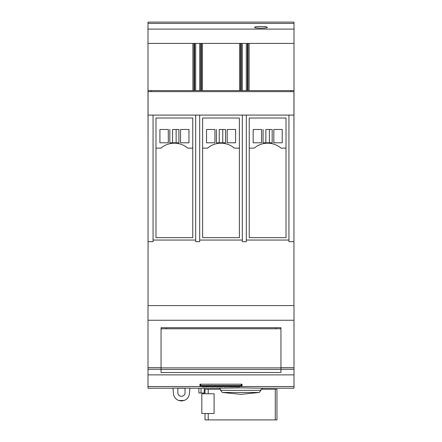 <?xml version="1.0" encoding="UTF-8"?>
<svg xmlns="http://www.w3.org/2000/svg" width="442" height="442" viewBox="0 0 442 442"><rect width="100%" height="100%" fill="white"/><g stroke="black" fill="none" stroke-linecap="round" stroke-linejoin="round"><path stroke-width="0.66" d="M267.36 27.321C267.67 28.415 254.26 28.415 254.57 27.321C254.957 26.807 257.089 26.52 260.968 26.47C264.841 26.52 266.974 26.807 267.36 27.321M177.839 388.076L177.839 392.7A3.597 3.597 0 0 0 181.441 396.319A3.597 3.597 0 0 0 185.032 392.711L185.032 388.076L189.889 388.076L189.397 393.673A7.995 7.995 0 0 1 184.231 400.463L181.435 400.971L178.634 400.463A7.995 7.995 0 0 1 173.468 393.673L172.982 388.076L185.032 388.076M205.011 393.789L205.011 389.258L220.575 389.258L220.575 390.325L260.979 390.325L260.979 389.258L275.278 389.258L275.278 419.9L276.952 419.9L276.952 389.258L275.278 389.258M220.575 390.325L222.332 392.457L259.211 392.457L260.979 390.325M222.332 392.457L240.984 394.347L259.211 392.457M201.817 393.789L214.094 393.789L214.094 413.508L201.817 413.508L201.817 393.789M240.984 387.849L262.299 388.192L240.984 387.849L219.668 388.192L240.984 387.849M166.38 327.71L166.38 328.776M275.62 328.776L275.62 327.71M280.952 367.871L280.952 328.776L161.048 328.776L161.048 372.495L280.952 372.484L280.952 367.871L161.048 367.871M280.952 372.484L161.048 372.495M147.998 305.593L294.002 305.593L294.002 320.251L147.998 320.251L147.998 305.593M262.299 389.258L262.299 388.192L294.002 388.192L294.002 386.512L239.553 386.512M235.072 386.512L234.194 386.512M229.216 386.512L228.199 386.512M224.006 386.512L222.735 386.512M215.724 386.512L214.707 386.512M210.514 386.512L209.177 386.512M207.519 386.512L206.685 386.512M202.204 386.512L147.998 386.512L147.998 388.192L172.993 388.192M185.032 388.159L177.839 388.159M198.883 388.181L204.215 388.159L204.215 392.988L198.883 392.988L198.883 388.181L189.878 388.192M208.221 389.258L208.221 393.789M205.011 413.508L205.011 419.9L275.278 419.9M208.221 413.508L208.221 419.9M233.1 386.059L233.1 386.861L234.194 386.861L234.194 386.059M231.061 386.059L231.061 386.861L233.1 386.861M229.216 386.059L229.216 386.861L231.061 386.861M222.735 386.059L222.735 386.861L220.702 386.861L220.702 386.059M219.232 386.059L219.232 386.861L220.702 386.861M217.773 386.059L217.773 386.861L219.232 386.861M215.724 386.059L215.724 386.861L217.773 386.861M207.519 386.059L207.519 386.861L209.177 386.861L209.177 386.059M202.37 386.059L202.37 386.861L206.685 386.861L206.685 386.059M206.237 386.059L206.237 386.861M202.204 386.059L202.37 386.861M206.502 386.059L206.502 386.861M214.707 386.059L214.707 386.861L210.514 386.861L210.514 386.059M228.199 386.059L228.199 386.861L224.006 386.861L224.006 386.059M235.238 386.059L235.238 386.861L239.553 386.861L239.553 386.059M239.105 386.059L239.105 386.861M235.072 386.059L235.238 386.861M239.371 386.059L239.371 386.861M200.215 384.197L200.215 385.529A0.53 0.53 0 0 0 200.751 386.059L241.249 386.059A0.53 0.53 0 0 0 241.785 385.529L241.785 384.197M199.95 386.512L199.95 384.197L242.05 384.197L242.05 386.512M161.048 367.766L161.048 327.71L280.952 327.71L280.952 367.766M147.998 320.251L147.998 374.871L294.002 374.871L294.002 320.251M147.998 386.512L147.998 374.871M294.002 386.512L294.002 374.871M148.059 115.091L148.059 241.647L153.059 241.647L153.059 115.091L148.059 115.091L148.059 91.643L293.941 91.643L293.941 305.593M178.922 129.478L176.137 129.478L176.137 142.799L178.922 142.799L169.822 142.799L172.607 142.799L172.607 129.478L178.922 129.478L178.922 142.799M169.822 142.799L169.822 129.478M180.568 129.478L188.961 129.478L188.961 142.799L180.568 142.799L180.568 129.478M159.916 129.478L168.308 129.478L168.308 142.799L159.916 142.799L159.916 129.478M155.987 237.652L155.987 118.02L192.756 118.02L192.756 237.652L155.987 237.652M192.756 148.125L187.762 148.125A20.647 20.647 0 0 0 160.982 148.125L155.987 148.125M153.059 115.091L195.69 115.091L195.69 240.05L153.059 240.05M195.69 240.05L195.69 241.647L199.685 241.647L199.685 115.091L195.69 115.091M225.553 129.478L222.762 129.478L222.762 142.799L225.553 142.799L216.447 142.799L219.238 142.799L219.238 129.478L225.553 129.478L225.553 142.799M216.447 142.799L216.447 129.478M227.194 129.478L235.586 129.478L235.586 142.799L227.194 142.799L227.194 129.478M206.547 129.478L214.939 129.478L214.939 142.799L206.547 142.799L206.547 129.478M202.613 237.652L202.613 118.02L239.387 118.02L239.387 237.652L202.613 237.652M239.387 148.125L234.387 148.125A20.647 20.647 0 0 0 207.613 148.125L202.613 148.125M199.685 115.091L242.315 115.091L242.315 240.05L199.685 240.05M242.315 240.05L242.315 241.647L246.31 241.647L246.31 115.091L242.315 115.091M272.178 129.478L269.393 129.478L269.393 142.799L272.178 142.799L263.078 142.799L265.863 142.799L265.863 129.478L272.178 129.478L272.178 142.799M263.078 142.799L263.078 129.478M273.825 129.478L282.217 129.478L282.217 142.799L273.825 142.799L273.825 129.478M253.172 129.478L261.565 129.478L261.565 142.799L253.172 142.799L253.172 129.478M249.244 237.652L249.244 118.02L286.013 118.02L286.013 237.652L249.244 237.652M286.013 148.125L281.018 148.125A20.647 20.647 0 0 0 254.238 148.125L249.244 148.125M246.31 115.091L288.941 115.091L288.941 240.05L246.31 240.05M288.941 240.05L288.941 241.647L293.941 241.647M293.941 115.091L288.941 115.091M148.059 241.647L148.059 305.593M249.111 43.415L249.111 90.577L294.007 90.577L293.941 141.202M290.808 91.643L290.808 90.577M151.192 90.577L151.192 91.643M148.059 141.202L147.993 90.577L192.889 90.577L192.889 43.415L192.889 90.577L199.685 90.577L199.685 43.415L199.685 90.577L239.52 90.577L239.52 43.415L239.52 90.577L246.31 90.577L246.31 43.415L246.31 90.577L249.111 90.577M242.315 43.415L242.315 90.577M202.48 43.415L202.48 90.577M195.69 43.415L195.69 90.577M294.007 90.577L294.007 43.415L147.993 43.415L147.993 90.577M294.007 22.1L294.007 29.1L147.993 29.1L147.993 22.1L294.007 22.1M294.007 43.415L294.007 29.1M294.007 23.432L147.993 23.432M147.993 43.415L147.993 29.1M161.048 369.457L280.952 369.457M203.607 386.059L203.607 386.861M236.476 386.059L236.476 386.861M200.751 384.197L200.751 386.059A0.53 0.53 0 0 1 200.215 385.529L241.785 385.529A0.53 0.53 0 0 1 241.249 386.059L241.249 384.197M201.016 388.159L201.016 392.988M184.231 400.463L178.634 400.463M147.998 369.258L161.048 369.258M280.952 369.258L294.002 369.258M147.998 367.672L161.048 367.672M280.952 367.672L294.002 367.672M247.376 43.415L247.376 90.577M248.045 43.415L248.045 90.577M240.586 43.415L240.586 90.577M241.249 43.415L241.249 90.577M200.751 43.415L200.751 90.577M201.414 43.415L201.414 90.577M193.955 43.415L193.955 90.577M194.624 43.415L194.624 90.577M219.668 389.258L219.668 388.192L204.215 388.192M185.032 388.192L177.839 388.192"/></g></svg>
